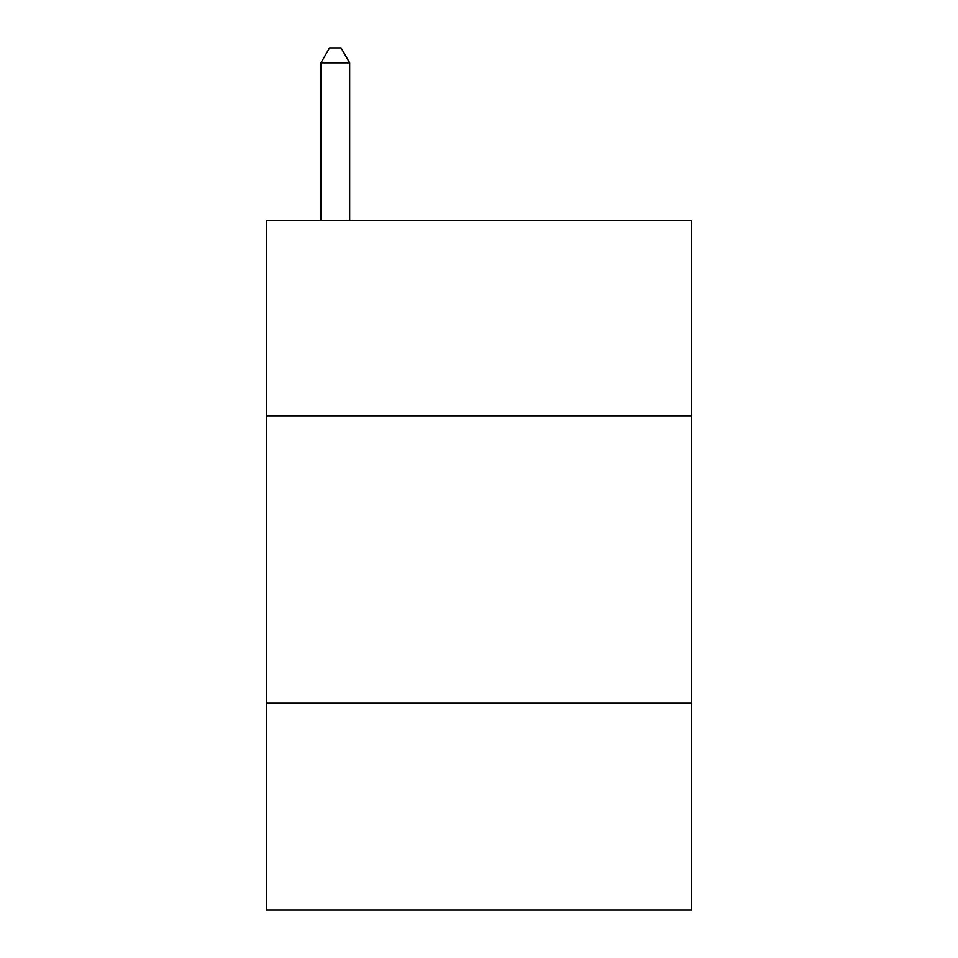<?xml version="1.0" encoding="UTF-8"?>
<svg xmlns="http://www.w3.org/2000/svg" width="958" height="958" viewBox="0 0 958 958"><rect width="100%" height="100%" fill="white"/><g stroke="black" fill="none" stroke-linecap="round" stroke-linejoin="round"><path stroke-width="1.44" d="M691.676 415.772L691.676 220.34L266.324 220.34L266.324 415.772L691.676 415.772L691.676 910.1L266.324 910.1L266.324 415.772M691.676 703.172L266.324 703.172M349.67 220.34L349.67 62.845L320.93 62.845L320.93 220.34M320.93 62.845L329.552 47.9L341.048 47.9L349.67 62.845"/></g></svg>
